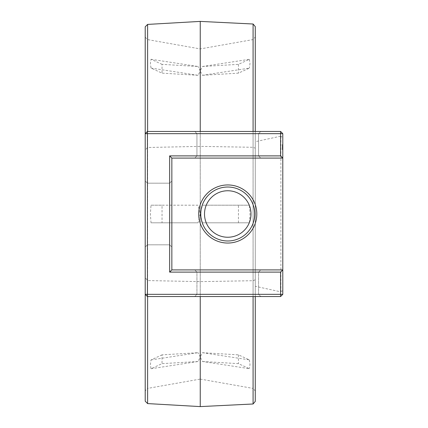 <?xml version="1.0" encoding="UTF-8"?>
<svg xmlns="http://www.w3.org/2000/svg" width="428" height="428" viewBox="0 0 428 428"><rect width="100%" height="100%" fill="white"/><g stroke="black" fill="none" stroke-linecap="round" stroke-linejoin="round"><path stroke-width="0.32" stroke-dasharray="2.14 1.6" d="M280.586 131.455L282.785 133.659L282.785 137.26L280.586 136.211L280.586 131.455L147.414 131.455L147.414 147.5L200.245 146.376L253.087 147.291L255.27 148.206L255.27 141.695L255.27 296.545M280.586 136.211L255.27 141.695M147.617 403.588L147.617 24.412M147.617 131.455L147.617 147.43M145.215 401.186L145.215 26.814M145.215 133.659L145.215 150.34L145.215 133.659L147.414 131.455M147.414 147.5L145.215 150.34M200.245 406.6L200.245 21.4M200.245 131.455L200.245 146.376M227.755 131.455L260.775 131.455L227.755 131.455M253.087 403.989L253.087 24.011M253.087 131.455L253.087 147.291M255.27 131.455L255.27 148.206M255.27 401.384L255.27 26.616M280.88 136.462L280.88 291.538L280.586 291.789L255.27 286.305M255.27 391.005L255.27 36.995L255.27 391.005L253.087 388.405L253.087 39.595L253.087 388.405L200.245 379.085L200.245 48.915L200.245 379.085L147.617 388.405L147.617 39.595L147.617 388.405L145.215 390.807L145.215 37.193L145.215 390.807M255.27 279.794L253.087 280.709L200.245 281.624L147.617 280.57L145.215 277.66L145.215 294.341L147.414 296.545L280.586 296.545L280.586 291.789M145.215 277.66L145.215 294.341M145.215 214L145.215 247.015L145.215 214M147.617 280.57L147.617 296.545M200.245 281.624L200.245 296.545M227.755 133.659L258.571 133.659L227.755 133.659M253.087 280.709L253.087 296.545M282.785 137.26L282.785 290.74L280.88 291.538M282.785 290.74L282.785 294.341L280.586 296.545M282.785 145.033L282.785 145.659L282.785 144.509L282.785 145.659L282.785 144.509L282.785 145.659L282.785 144.53L282.785 145.659L282.785 145.044L282.346 145.033L282.346 145.659L282.346 144.509L282.346 145.52L282.346 144.509L282.346 145.349L282.785 145.039L282.346 145.044M282.785 144.659L282.785 144.953L282.346 144.664L282.346 145.905L282.346 144.632L282.346 145.087L282.346 144.632L282.785 144.659L282.346 144.734L282.785 144.734L282.785 145.087L282.346 145.081L282.346 145.424L282.785 145.081L282.346 145.081L282.785 145.081L282.346 145.188L282.785 145.204L282.346 145.204L282.785 145.21L282.346 145.381L282.785 145.381L282.785 149.554L282.785 145.365L282.346 145.472L282.785 145.509L282.346 145.52L282.785 145.509L282.785 145.071L282.346 145.071L282.785 145.071L282.785 145.445L282.346 145.434L282.785 145.509L282.346 145.509L282.785 145.509L282.785 144.659L282.346 144.659L282.785 144.632L282.346 144.637L282.785 144.632L282.785 145.087L282.785 144.632L282.346 144.632L282.785 144.664M282.346 147.237L282.346 148.65L282.785 148.65L282.346 148.714L282.785 148.586L282.346 148.586L282.785 148.586L282.346 148.586L282.346 146.44L282.785 146.44L282.346 146.44L282.785 146.435L282.346 146.44L282.785 146.435L282.346 146.435L282.785 146.435L282.346 146.435L282.785 146.569L282.346 146.569L282.785 146.558L282.785 147.382L282.785 146.569L282.346 146.558L282.346 147.376L282.785 147.376L282.346 147.51L282.785 147.51L282.346 147.51L282.785 147.51L282.346 147.51L282.346 146.751L282.785 146.515L282.785 148.719L282.785 146.301L282.785 148.719L282.785 146.301L282.785 148.586L282.785 146.301L282.785 148.586L282.785 146.301L282.785 148.093L282.785 146.301L282.785 147.51L282.785 146.371L282.785 146.756L282.346 146.435L282.346 147.644L282.346 145.932L282.346 148.719L282.346 145.905L282.346 148.746L282.346 146.301L282.346 148.719L282.346 146.301L282.346 148.719L282.346 146.301L282.346 148.719L282.346 147.237L282.785 147.237L282.785 148.719L282.785 147.237M282.785 145.932L282.346 145.932L282.785 145.932M282.785 149.656L282.346 149.693L282.346 148.746L282.346 149.661L282.785 149.656M282.785 145.327L282.346 145.327L282.785 145.343M147.414 280.5L147.414 296.545M147.414 214L147.414 244.816L147.414 214M227.755 155.888L258.571 155.888L227.755 155.888M282.785 269.908L171.847 269.908L171.847 158.093L282.785 158.093M227.755 269.908L260.775 269.908L227.755 269.908M227.755 158.093L260.775 158.093L227.755 158.093M282.785 144.509L282.346 144.509M282.785 144.6L282.346 144.621M282.785 145.536L282.346 145.536L282.785 145.536L282.346 145.536L282.785 145.536L282.346 145.509L282.785 145.52L282.346 145.408L282.785 145.087L282.785 145.536L282.785 144.889L282.785 145.536L282.346 145.552M282.785 144.782L282.346 144.782L282.785 144.782M282.785 145.584L282.346 145.579M282.785 145.659L282.346 145.659L282.785 145.659M282.785 145.638L282.346 145.616L282.785 145.638M282.785 144.942L282.346 144.937M282.785 144.53L282.346 144.536L282.785 144.53M282.785 144.953L282.346 144.948L282.785 144.953M282.785 144.685L282.346 144.685L282.785 144.691M282.785 145.59L282.346 145.59M282.785 146.681L282.346 146.681L282.785 146.681M282.785 146.526L282.346 146.526L282.785 146.526M282.785 146.371L282.346 146.371L282.785 146.371M282.785 146.301L282.346 146.301L282.346 148.575L282.346 146.301L282.785 146.301L282.346 146.301M282.785 147.516L282.346 147.516L282.785 147.516M282.785 147.644L282.346 147.644L282.346 148.719L282.346 146.435L282.346 147.644L282.785 147.644L282.346 147.644M282.785 146.975L282.346 146.975M282.785 147.173L282.346 147.173M282.785 147.35L282.346 147.334M282.785 146.852L282.346 146.852M282.785 146.718L282.346 146.718L282.785 146.734M282.785 146.199L282.346 146.199L282.785 146.199M282.785 146.06L282.346 146.06L282.785 146.06M282.785 149.554L282.346 149.554L282.785 149.554M282.785 149.115L282.346 149.115L282.785 149.115M282.785 148.746L282.346 148.746L282.785 148.746M282.785 148.468L282.346 148.468L282.785 148.452M282.785 148.291L282.346 148.291L282.785 148.291M282.785 147.906L282.346 147.906L282.785 147.906M282.785 147.12L282.346 147.12L282.785 147.12M282.785 146.274L282.346 146.274L282.785 146.274M282.785 145.905L282.346 145.905L282.785 145.905M282.785 145.365L282.346 145.365L282.785 145.354M282.785 149.693L282.346 149.693M282.785 148.382L282.346 148.382M282.785 147.681L282.346 147.681M282.785 147.146L282.346 147.146M282.785 146.777L282.346 146.777L282.785 146.767M282.785 146.815L282.346 146.815M282.785 146.585L282.346 146.585M282.785 146.622L282.346 146.622M282.785 147.874L282.346 147.874M282.785 148.238L282.346 148.238L282.785 148.249M282.785 148.446L282.346 148.446M282.785 148.195L282.346 148.195M282.785 148.719L282.346 148.575L282.785 148.719M282.785 148.714L282.346 148.714M282.785 148.586L282.346 148.586L282.346 147.51L282.346 148.591L282.785 148.586L282.346 148.591M282.785 148.088L282.346 148.088L282.785 148.093M282.785 146.911L282.346 146.911L282.785 146.906M282.785 146.841L282.346 146.841M282.785 146.44L282.346 146.44L282.785 146.435M282.785 148.575L282.346 148.575L282.785 148.575M282.785 146.569L282.346 146.569L282.346 147.382L282.346 146.569L282.785 146.569M282.785 147.376L282.346 147.376M282.785 147.51L282.346 147.51M227.755 296.545L260.775 296.545L227.755 296.545M202.428 352.699L249.369 359.873L238.444 354.855L202.428 352.699L200.245 356.968L202.428 361.5L249.369 368.679L238.444 363.656L202.428 361.5M202.428 222.806L249.369 222.806L202.428 222.806L200.245 214L202.428 205.194L249.369 205.194L202.428 205.194M202.428 66.501L249.369 59.321L238.444 64.344L202.428 66.501L200.245 71.032L202.428 75.301L249.369 68.127L238.444 73.145L202.428 75.301M249.369 59.321L249.995 63.435L249.369 68.127M249.369 222.806L249.995 214L249.369 205.194M249.369 359.873L249.995 364.565L249.369 368.679M151.02 59.273L198.073 66.501L162.041 64.344L162.041 73.145L151.02 68.079L150.389 63.387L151.02 59.273L162.041 64.344M151.02 68.079L198.073 75.301L200.245 71.032L198.073 66.501M151.02 359.921L198.073 352.699L162.041 354.855L162.041 363.656L151.02 368.727L150.389 364.613L151.02 359.921L162.041 354.855M151.02 368.727L198.073 361.5L200.245 356.968L198.073 352.699M151.02 222.806L198.073 222.806L162.041 222.806L162.041 205.194L151.02 205.194L150.389 214L151.02 222.806L162.041 222.806M151.02 205.194L198.073 205.194L200.245 214L198.073 222.806M169.649 214L169.649 183.184L169.649 214M171.847 214L171.847 180.985L171.847 214M227.755 272.112L258.571 272.112L227.755 272.112M282.346 147.382L282.346 146.986L282.346 147.382L282.785 147.382L282.346 147.382M227.755 294.341L258.571 294.341L227.755 294.341M238.444 64.344L238.444 73.145M238.444 222.806L238.444 205.194M238.444 354.855L238.444 363.656M198.073 75.301L162.041 73.145M198.073 361.5L162.041 363.656M198.073 205.194L162.041 205.194M282.785 146.986L282.346 146.986L282.785 146.986L282.785 147.382L282.785 146.986M282.785 148.505L282.346 148.505L282.785 148.505M282.785 148.275L282.346 148.275L282.785 148.275M282.785 147.933L282.346 147.933L282.785 147.933M282.785 147.093L282.346 147.093L282.785 147.093M282.785 146.515L282.346 146.515L282.785 146.515M282.785 146.751L282.346 146.751M282.785 144.846L282.346 144.846M282.785 145.129L282.346 145.129M282.785 144.718L282.346 144.718M282.785 145.162L282.346 145.172M282.785 145.247L282.346 145.247M282.785 145.499L282.346 145.499M282.785 144.825L282.346 144.825L282.785 144.819M282.785 144.99L282.346 144.99L282.785 144.974M282.785 145.012L282.346 145.012M282.785 145.146L282.346 145.135M282.785 145.461L282.346 145.461L282.785 145.466M282.785 145.306L282.346 145.306M282.785 145.06L282.346 145.06M282.785 145.081L282.346 145.087M282.785 144.808L282.346 144.808L282.785 144.792M282.785 144.552L282.346 144.552M282.785 145.52L282.346 145.509M282.785 144.648L282.346 144.648M282.785 145.236L282.346 145.236M282.785 145.397L282.346 145.397M282.785 144.873L282.346 144.889M282.785 145.445L282.346 145.445M282.785 144.75L282.346 144.75L282.785 144.75M282.785 145.279L282.346 145.279L282.785 145.279M282.785 145.418L282.346 145.418L282.785 145.424M258.571 133.659L260.775 131.455L258.571 133.659L258.571 155.888L258.571 133.659M196.939 133.659L194.74 131.455L196.939 133.659L196.939 155.888L196.939 133.659M145.215 37.193L147.617 39.595L200.245 48.915L253.087 39.595L255.27 36.995M147.414 183.184L145.215 180.985L147.414 183.184L169.649 183.184L147.414 183.184M147.414 244.816L145.215 247.015L147.414 244.816L169.649 244.816L147.414 244.816M196.939 155.888L194.74 158.093L196.939 155.888M258.571 155.888L260.775 158.093L258.571 155.888M258.571 272.112L260.775 269.908L258.571 272.112L258.571 294.341L260.775 296.545L258.571 294.341L258.571 272.112M196.939 272.112L194.74 269.908L196.939 272.112L196.939 294.341L194.74 296.545L196.939 294.341L196.939 272.112M169.649 244.816L171.847 247.015L169.649 244.816M169.649 183.184L171.847 180.985L169.649 183.184"/><path stroke-width="0.64" d="M147.617 296.545L147.617 403.588L145.215 401.186L145.215 294.341L282.785 294.341L280.586 296.545L147.414 296.545L145.215 294.341L145.215 26.814L147.617 24.412L147.617 131.455M255.27 131.455L255.27 26.616L253.087 24.011L200.245 21.4L200.245 131.455M147.414 296.545L147.414 133.659L145.215 133.659L147.414 131.455L280.586 131.455L282.785 133.659L280.586 133.659L280.586 131.455M253.087 24.011L253.087 131.455M255.27 296.545L255.27 401.384L253.087 403.989L200.245 406.6L147.617 403.588M200.245 296.545L200.245 406.6M282.785 133.659L282.785 158.093L280.586 155.888L280.586 133.659L147.414 133.659L147.414 131.455M253.087 296.545L253.087 403.989M282.785 294.341L282.785 269.908L280.586 272.112L280.586 296.545M280.586 155.888L169.649 155.888L171.847 158.093L282.785 158.093L282.785 269.908L171.847 269.908L169.649 272.112L280.586 272.112M169.649 155.888L169.649 272.112M256.811 214A29.056 29.056 0 0 1 213.23 239.161A29.056 29.056 0 0 1 213.23 188.839A29.056 29.056 0 0 1 256.811 214M171.847 158.093L171.847 269.908M254.74 214A26.98 26.98 0 0 1 214.268 237.369A26.98 26.98 0 0 1 214.268 190.631A26.98 26.98 0 0 1 254.74 214M251.001 214A23.246 23.246 0 0 1 216.135 234.132A23.246 23.246 0 0 1 216.135 193.868A23.246 23.246 0 0 1 251.001 214M200.245 21.4L147.617 24.412"/></g></svg>
